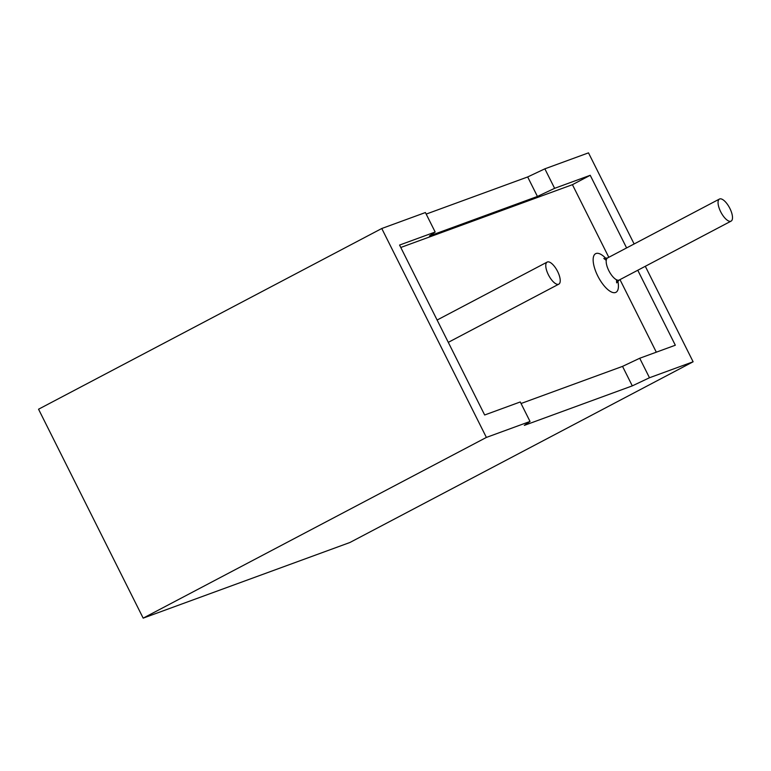 <?xml version="1.0" encoding="UTF-8"?>
<svg xmlns="http://www.w3.org/2000/svg" width="771" height="771" viewBox="0 0 771 771"><rect width="100%" height="100%" fill="white"/><g stroke="black" fill="none" stroke-linecap="round" stroke-linejoin="round"><path stroke-width="1.16" d="M400.785 247.472L572.429 184.674L608.801 257.302M619.98 279.622L656.314 352.183M557.597 271.431A12.481 4.857 -117.8 0 1 558.811 284.152A12.481 4.857 -117.8 0 1 548.701 275.382A12.481 4.857 -117.8 0 1 547.188 262.073A12.481 4.857 -117.8 0 1 557.597 271.431M729.867 208.401A12.481 4.857 -117.8 0 1 731.091 221.123A12.481 4.857 -117.8 0 1 720.981 212.343A12.481 4.857 -117.8 0 1 719.468 199.043A12.481 4.857 -117.8 0 1 729.867 208.401M649.481 377.751L693.119 361.782L349.909 542.495L143.175 618.14L486.385 437.427L530.034 421.458L524.338 425.38L632.297 385.876L649.481 377.751L639.718 358.255L675.319 345.225L637.771 270.255M572.429 184.674L590.22 175.296L554.619 188.326L544.856 168.83L588.495 152.86L634.128 243.973M645.298 266.284L693.119 361.782M590.22 175.296L626.601 247.934M426.19 214.087L527.672 176.954L544.856 168.83M143.175 618.14L38.55 409.218L381.77 228.505L425.409 212.536L435.172 232.032L429.476 235.955L537.435 196.451L527.672 176.954M530.034 421.458L520.271 401.961L484.66 414.991L399.571 245.062L435.172 232.032M554.619 188.326L537.435 196.451M521.042 403.512L622.534 366.379L639.718 358.255M381.77 228.505L486.385 437.427M632.297 385.876L622.534 366.379M617.822 281.039A21.829 8.5 -117.8 0 1 608.338 290.021A21.829 8.5 -117.8 0 1 593.198 261.253A21.829 8.5 -117.8 0 1 605.967 258.516M731.091 221.123L619.229 280.018A12.481 4.857 -117.8 0 1 609.119 271.238A12.481 4.857 -117.8 0 1 607.596 257.938L603.809 258.449L606.257 260.376M547.188 262.073L437.118 320.032M558.811 284.152L448.288 342.353M719.468 199.043L607.596 257.938M619.229 280.018L616.655 282.861L616.453 279.748"/></g></svg>
